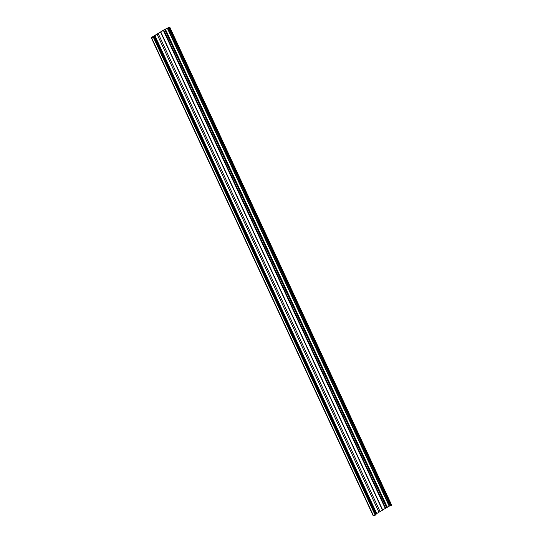 <?xml version="1.0" encoding="UTF-8"?>
<svg xmlns="http://www.w3.org/2000/svg" width="543" height="543" viewBox="0 0 543 543"><rect width="100%" height="100%" fill="white"/><g stroke="black" fill="none" stroke-linecap="round" stroke-linejoin="round"><path stroke-width="0.81" d="M151.925 37.535L153.588 36.992M151.938 37.515L153.085 36.659L153.465 36.951M164.61 29.621L169.674 27.238L165.038 29.288L153.296 36.585M164.624 29.634L163.816 30.014M153.554 36.924L151.321 37.813L152.257 36.972L163.796 29.974M375.878 514.839L373.258 515.789M391.544 505.207L390.953 505.56L169.056 27.517M168.941 27.496L390.926 505.506M390.845 505.533L390.302 505.798L168.445 27.754L390.342 505.791M167.292 28.114L389.188 506.151L390.281 505.75M389.188 506.151L387.268 507.155M165.432 29.247L387.335 507.291L382.652 509.925M160.803 31.983L382.7 510.02L376.747 513.542M154.925 35.682L376.828 513.726L375.749 514.391M157.036 34.161L378.939 512.205M163.328 30.313L385.225 508.35M168.629 27.693L390.526 505.73M152.698 36.849L152.875 37.223M153.085 36.659L153.262 37.033M154.246 36.137L376.143 514.18M154.769 35.824L376.666 513.861M158.23 33.612L380.127 511.649M160.599 32.159L382.496 510.196M163.803 30.15L385.7 508.187M164.753 29.702L386.65 507.746M165.269 29.39L387.173 507.427M167.556 27.992L389.453 506.035M169.233 27.455L391.136 505.492M169.572 27.299L391.476 505.336M169.674 27.238L391.578 505.275M151.612 37.759L373.516 515.796M153.302 37.182L375.199 515.219M153.893 36.904L375.79 514.94M153.995 36.843L375.892 514.879M168.405 27.761L390.302 505.798M169.776 27.15L391.679 505.187M151.321 37.813L373.224 515.85M154.056 36.788L375.953 514.832"/></g></svg>
